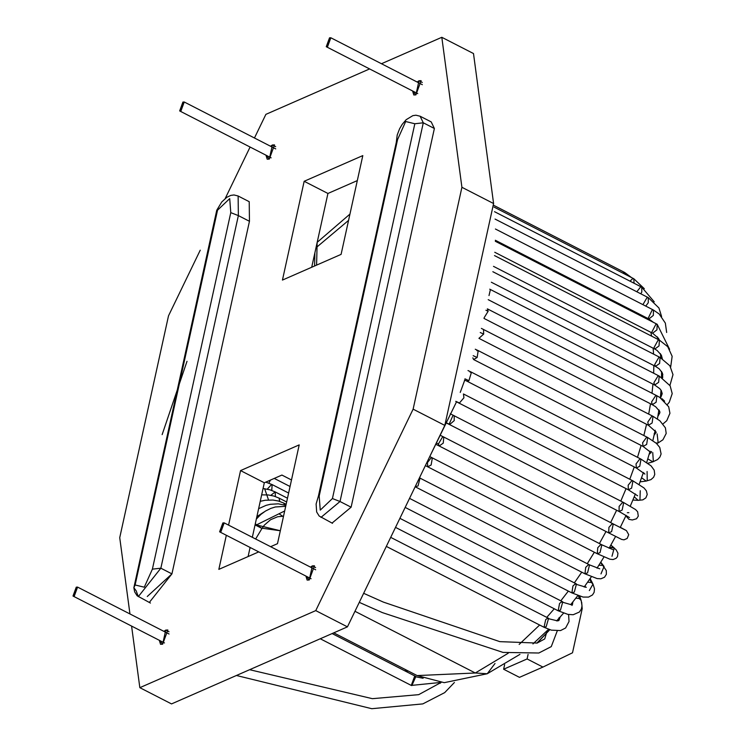 <?xml version="1.0" encoding="UTF-8"?>
<svg xmlns="http://www.w3.org/2000/svg" width="746" height="746" viewBox="0 0 746 746"><rect width="100%" height="100%" fill="white"/><g stroke="black" fill="none" stroke-linecap="round" stroke-linejoin="round"><path stroke-width="1.12" d="M456.552 401.777L428.717 458.706L456.599 401.665M460.245 392.424L464.749 380.106L460.245 392.424M317.041 246.907L348.559 220.387L317.041 246.907M475.305 672.995L508.231 653.216L475.305 672.995L354.965 611.291L475.305 672.995L417.145 675.578L475.305 672.995L487.241 673.75L475.305 672.995M519.169 644.413L539.638 625.017L519.169 644.413M546.753 617.38L554.269 608.773L546.753 617.38M560.796 600.828L568.34 591.084L560.796 600.828M574.345 582.878L581.749 572.173L574.345 582.878M587.27 563.715L594.338 552.236L587.27 563.715M599.402 543.545L606.004 531.516L599.402 543.545M610.62 522.592L616.625 510.236L610.62 522.592M620.784 501.088L626.071 488.639L620.784 501.088M629.783 479.249L634.268 466.949L629.783 479.249M637.494 457.317L641.122 445.427L637.494 457.317M643.835 435.533L646.558 424.297L643.835 435.533M648.694 414.105L650.512 403.791L648.694 414.105M651.995 393.263L652.955 384.134L651.995 393.263M653.655 373.214L653.841 365.549L653.655 373.214M653.571 354.126L653.16 348.214L653.571 354.126M651.603 336.129L650.894 332.334L651.603 336.129M647.444 319.279L647.024 318.038L647.444 319.279M495.018 663.474L487.241 673.75L495.018 663.474M572.042 280.617L573.292 280.235M264.625 488.667L268.383 499.531M279.442 514.059L283.415 516.698M255.617 524.736L280.319 530.751L262.126 528.215M329.527 37.832L330.842 37.776L327.587 46.653L326.263 46.709L329.527 37.832L327.587 46.653L329.527 37.832M222.868 522.937L224.192 522.881L220.928 531.758L219.604 531.823L222.868 522.937L220.928 531.758L222.868 522.937M536.803 643.155L549.802 629.699L537.157 643.061L544.739 638.912L547.182 630.724M386.325 546.408L544.03 627.274L546.147 626.733L548.618 618.331L546.147 626.733L544.03 627.274L545.699 619.628L547.294 618.397L557.588 620.896L558.903 620.513L560.171 616.998L558.903 620.513L558.996 617.725M544.03 627.274L551.322 630.146L560.535 630.575L565.617 627.983L569.03 621.502L568.601 614.518M395.52 527.385L558.185 610.788L560.46 610.116L562.773 601.845L560.46 610.116L558.185 610.788L559.537 603.505L561.449 601.901L572.219 604.997M572.424 604.708L572.891 601.919L572.424 604.708M558.185 610.788L567.948 614.396L573.198 614.732L579.353 612.056L581.33 609.109L582.02 605.901L581.199 600.595L579.372 598.553L575.856 598.152L579.372 598.553L581.199 600.595L579.735 596.222M579.372 598.553L578.448 595.784L579.372 598.553M405.171 507.42L571.884 592.902L574.317 592.091L576.462 583.959L574.317 592.091L571.884 592.902L572.928 586.011L575.138 584.015L586.337 587.298M585.377 587.261L585.144 585.703L585.377 587.261M571.884 592.902L583.064 597.061L588.547 597.098L592.501 594.944L594.133 592.277L594.506 588.808L592.995 584.09L591.354 582.477L587.606 582.225L591.354 582.477L592.995 584.09L589.331 590.58M591.354 582.477L589.685 579.222L591.354 582.477M415.158 486.756L418.058 485.935L420.035 477.972L418.058 485.935L415.177 486.709M419.466 477.841L589.536 564.881L587.559 572.853L589.536 564.881L599.747 568.816M415.447 486.905L584.957 573.814L587.559 572.853L584.957 573.814L585.722 567.352L588.221 564.936L589.536 564.881M584.957 573.814L597.126 578.579L600.931 578.784L604.512 577.245L606.367 574.345L606.293 570.531L602.759 565.393L598.879 565.263L602.759 565.393L604.064 566.475L600.987 573.888M602.759 565.393L600.586 562.549L602.759 565.393M426.936 462.399L427.411 462.641L426.936 462.399M425.379 465.616L427.766 466.828L431.132 465.01L432.354 457.895L431.132 465.01L427.766 466.828L427.411 462.641L431.029 457.951L432.354 457.895L601.854 544.804L600.036 552.618L601.854 544.804L612.727 549.56M427.766 466.828L597.276 553.737L600.036 552.618L597.276 553.737L597.76 547.713L600.53 544.86L601.854 544.804M597.276 553.737L609.836 559.192L613.072 559.556L616.14 558.306L617.492 556.6L617.949 553.206L616.149 549.83L613.464 547.471L609.547 547.452L614.238 547.984L611.99 556.283M613.464 547.471L610.825 545.186L613.464 547.471M436.335 442.947L438.396 443.982L436.335 442.947M435.701 444.252L439.189 445.987L443.245 443.133L443.777 437.044L443.245 443.133L439.189 445.987L438.396 443.982L442.453 437.109L443.777 437.044L613.277 523.953L611.617 531.6L613.277 523.953L625.596 530.192M439.189 445.987L608.699 532.896L611.617 531.6L608.699 532.896L608.932 527.329L611.953 524.018L613.277 523.953M608.699 532.896L621.651 539.423L623.982 539.843L627.172 538.463L628.719 534.658L626.416 530.602L620.318 527.301M446.117 422.693L449.129 424.166L446.117 422.693M446.024 422.87L449.596 424.595L454.23 420.623L454.174 415.662L454.23 420.623L449.596 424.595L449.129 424.166L452.859 415.718L449.129 424.166M449.596 424.595L619.096 511.504L622.173 510.04L623.684 502.571L622.173 510.04L619.096 511.504L619.105 506.422L622.36 502.627L623.684 502.571L635.555 509.546L637.643 511.765L638.287 516.139L636.534 518.778L632.31 519.981L628.925 519.328L625.875 515.85L628.925 519.328M628.878 512.688L627.33 512.707M455.806 401.32L459.424 403.026L463.928 397.767L463.443 393.963L463.928 397.767L459.424 403.026L455.806 401.32M455.759 401.423L628.365 489.814L631.601 488.154L632.953 480.872L631.601 488.154L628.365 489.814L628.169 485.198L631.629 480.937L632.953 480.872L643.994 487.94L646.372 490.84L647.23 494.477L645.868 497.871L642.81 499.876L638.147 500.333L634.249 496.808L638.147 500.333L632.906 500.034M640.255 490.728L639.937 499.997M464.926 378.828L468.917 380.674L471.481 372.198L468.917 380.674L464.926 378.828M464.488 379.994L466.903 381.141L468.917 380.674L466.903 381.141L636.403 468.05L639.788 466.194L640.991 459.107L639.788 466.194L636.403 468.05L636.03 463.919L639.667 459.172L640.991 459.107L651.09 465.886L654.195 470.157L654.755 474.447L653.617 477.244L650.988 479.603L646.167 481.077L641.579 477.748L646.167 481.077L640.087 481.851M470.157 372.263L471.481 372.198L640.991 459.107M644.227 473.216L642.968 473.785L644.227 473.216M647.09 471.509L647.23 480.769M473.178 355.674L477.151 357.483L478.195 350.601L477.151 357.483L473.617 359.544L477.151 357.483M476.871 350.667L478.195 350.601L647.705 437.51L646.651 444.402L647.705 437.51L656.433 443.385L659.744 447.413L661.105 453.969L659.893 457.093L657.664 459.508L652.862 461.839L647.798 458.874L652.862 461.839L647.92 463.266M647.705 437.51L646.381 437.576L642.595 442.798L643.117 446.453L646.651 444.402L643.117 446.453L473.617 359.544L472.824 357.856M651.09 452.514L649.141 454.342L651.09 452.514M649.729 452.29L651.538 451.544M651.239 452.123L651.202 452.747L643.117 446.453M652.731 452.496L653.365 461.643M480.256 332.53L483.678 334.087L483.511 329.415L483.678 334.087L480.256 332.53M478.932 338.348L483.678 334.087L478.932 338.348L648.433 425.257L652.116 423.001L653.02 416.324L652.116 423.001L648.433 425.257L647.798 422.077L651.696 416.38L653.02 416.324L659.874 420.772L665.404 427.831L666.197 433.463L662.924 439.795L658.168 442.891L657.123 433.883M654.139 433.696L656.238 432.186L654.121 435.17L656.238 432.186L648.433 425.257M656.051 443.031L658.168 442.891L656.051 443.031M485.926 310.243L488.136 311.287L487.371 308.853L488.136 311.287L485.926 310.243M484.154 317.721L488.136 311.287L484.154 317.721M483.986 318.411L652.293 404.705L656.116 402.234L656.881 395.762L656.116 402.234L652.293 404.705L651.575 401.973L655.557 395.828L656.881 395.762L659.697 397.366L668.686 406.766L669.936 413.284L666.756 420.697L663.017 423.915M658.093 415.112L659.902 412.697L657.869 416.417L659.902 412.697L659.744 411.428L655.697 406.775L652.293 404.705M489.012 295.575L490.336 289.858L489.012 295.575M488.21 299.668L654.662 385.011L658.625 382.325L659.24 376.077L658.625 382.325L654.662 385.011L653.888 382.717L657.925 376.133L659.24 376.077L670.122 385.803L672.221 393.599L669.255 402.28L667.39 404.463M660.443 397.198L662.168 393.813L660.574 397.935L662.168 393.813L661.338 390.68L659.79 388.675L654.662 385.011M661.991 398.69L664.602 401.161M491.344 282.23L655.501 366.398L659.595 363.479L660.089 357.465L659.595 363.479L655.501 366.398L654.708 364.514L658.765 357.52L660.089 357.465L669.861 365.745L672.995 374.623L669.917 385.449M662.541 377.998L662.513 373.196L659.231 368.85L655.501 366.398M493.488 266.35L654.811 349.063L659.035 345.92L659.399 340.129L659.035 345.92L654.811 349.063L654.037 347.561L658.075 340.185L659.399 340.129L667.754 346.704L672.155 356.308L670.663 367.032M662.317 358.714L661.348 355.133L657.077 350.424L654.811 349.063M661.581 374.194L662.933 374.846L661.581 374.194M494.766 252.279L652.601 333.21L656.946 329.835L657.179 324.268L656.946 329.835L652.601 333.21L658.448 338.274L659.427 340.148L494.514 255.589M651.864 332.054L655.865 324.324L657.179 324.268L669.61 349.333M660.508 354.611L661.497 355.441M495.344 240.268L648.889 318.99L653.347 315.381L653.468 310.056L653.347 315.381L648.889 318.99L648.237 318.15L652.144 310.112L653.468 310.056L659.147 313.963L665.339 323.083L666.663 332.483M645.747 306.093L648.283 302.727L648.293 297.645L648.283 302.727L645.747 306.093M642.912 304.648L646.968 297.701L648.293 297.645L658.951 307.995L661.618 316.574M640.833 293.812L641.812 292.012L641.719 287.163L641.812 292.012L640.833 293.812M636.832 291.77L640.394 287.229M634.053 283.238L633.811 278.743L634.053 283.238M630.016 281.167L632.487 278.799L633.811 278.743L644.302 288.683M625.456 274.463L624.654 272.467L625.456 274.463M622.574 272.98L624.654 272.467L631.526 277.568M76.26 587.158L77.584 587.102L74.32 595.979L73.005 596.035L76.26 587.158L74.32 595.979L76.26 587.158M440.196 683.28L441.1 682.45L440.196 683.28M284.674 510.982L256.932 524.69L284.674 510.982M255.057 524.914L261.986 528.448L255.057 524.914M255.291 523.841L261.986 528.448L255.636 539.004M320.258 638.763L411.27 685.425L411.867 685.555L415.867 676.501L411.867 685.555L411.27 685.434L414.534 676.547L423.122 678.263M263.925 512.064L256.876 516.633L263.925 512.064M407.493 672.211L406.831 670.29L407.493 672.211M404.621 670.729L406.915 670.356M286.138 504.305L283.741 503.074L284.534 504.939L283.741 503.074L278.491 501.032L272.896 500.025L265.156 500.258L260.242 501.312M286.65 501.983L279.079 498.104L279.694 501.396L279.172 498.16L273.866 496.043L268.29 494.952L261.66 494.859M270.835 495.325L275.19 491.922L275.395 496.528L275.19 491.922L270.024 489.842L263.068 488.49M267.282 489.134L271.563 484.471M288.618 493.041L272.141 484.592L271.758 490.42L272.141 484.592L265.781 482.13M270.397 480.107L268.868 483.138L270.397 480.107M314.579 265.996L314.896 252.726L314.579 265.996M316.593 265.11L317.143 242.497M182.919 102.053L184.243 101.997L180.98 110.874L179.665 110.93L182.919 102.053L180.98 110.874L182.919 102.053M249.164 201.662L238.067 195.974L249.099 201.625M319.185 496.09L318.411 496.118L319.185 496.09L320.248 510.115L319.185 496.09L397.571 139.577L319.185 496.09M320.985 517.388L340.017 501.508L332.427 498.542L320.248 510.115L332.427 498.542L340.017 501.508L320.985 517.388M424.026 123.174L434.377 128.489L351.114 507.196L332.073 523.077L351.114 507.196L340.017 501.508L351.114 507.196L434.377 128.489L431.207 121.915L420.119 116.227L423.29 122.801L434.377 128.489L423.29 122.801L340.017 501.508L423.29 122.801L414.832 123.752L332.427 498.542L414.832 123.752L405.684 121.523L397.571 139.577L405.684 121.523L414.832 123.752L423.29 122.801L420.11 116.217M135.129 584.976L133.86 587.717L135.129 584.976L217.534 210.185L216.76 210.213L217.534 210.185L229.712 198.613L230.775 212.638L152.389 569.151L144.276 587.205L135.129 584.976L144.276 587.205L152.389 569.151L160.847 568.2L152.389 569.151L230.775 212.638L238.366 215.603L160.847 568.2L138.308 596.641L160.847 568.2L171.934 573.879L160.847 568.2L238.366 215.603L230.775 212.638L229.712 198.613L217.534 210.185L135.129 584.976M149.405 602.33L171.934 573.879L249.453 221.292L238.366 215.603L238.133 196.002L238.366 215.603L249.453 221.292L249.22 201.69L238.133 196.002M138.308 596.641L136.182 590.804L133.86 587.717L134.653 591.848L137.133 595.784L150.431 603.057M332.483 523.319L319.176 516.036L316.658 511.97L316.108 504.016L318.411 496.118L396.303 142.318L397.571 139.577L396.303 142.318L397.208 135.007L399.595 128.769L402.225 124.321L406.206 119.658L412.846 115.649L415.942 115.21L420.119 116.227M218.839 569.375L258.75 551.891L218.839 569.375L226.336 535.274L218.839 569.375M270.621 546.687L277.484 543.685L299.202 444.896L240.557 470.586L228.565 525.128L240.557 470.586L264.317 482.774L240.557 470.586L299.202 444.896L277.484 543.685L270.621 546.687M341.09 254.386L362.808 155.597L304.163 181.287L327.932 193.466L357.306 180.597L327.932 193.466L304.163 181.287L282.445 280.076L341.09 254.386L282.445 280.076L304.163 181.287L362.808 155.597L341.09 254.386M248.101 556.553L250.096 547.452L248.101 556.553M252.325 537.316L264.317 482.774L281.913 475.062L291.49 479.976L281.913 475.062L264.317 482.774L252.325 537.316M311.707 267.255L327.932 193.466L311.707 267.255M504.632 664.677L503.634 669.227L527.096 658.951L528.084 654.419L527.096 658.951L503.634 669.227L519.477 677.349L542.929 667.073L527.096 658.951L542.929 667.073L519.477 677.349L503.634 669.227L504.632 664.677M572.508 652.797L542.929 667.073L572.508 652.797L582.206 608.699L572.508 652.797M581.666 602.236L582.206 608.699L581.666 602.236M272.402 144.985L270.556 146.244L272.402 144.985L275.675 146.664L272.402 144.985L269.297 159.094L274.519 144.892L272.402 144.985M265.977 155.187L267.189 159.196L269.297 159.094L265.977 155.187M419 80.764L417.154 82.032L419 80.764L422.273 82.442L419 80.764L415.904 94.882L421.117 80.671L419 80.764M412.575 90.965L413.788 94.975L415.904 94.882L412.575 90.965M165.743 630.09L163.896 631.358L165.743 630.09L169.016 631.769L165.743 630.09L162.637 644.208L167.859 629.997L165.743 630.09M159.318 640.292L160.53 644.302L162.637 644.208L159.318 640.292M312.341 565.878L310.504 567.137L312.341 565.878L315.614 567.557L312.341 565.878L309.245 579.987L314.458 565.785L312.341 565.878M305.916 576.071L307.128 580.08L309.245 579.987L305.916 576.071M162.143 434.62L187.013 361.297L162.143 434.62M473.496 53.544L493.591 203.537L444.812 425.406L347.44 626.854L171.524 703.916L139.838 687.672L131.585 626.071L139.838 687.672L171.524 703.916L347.44 626.854L444.812 425.406L493.591 203.537L473.496 53.544L441.809 37.3L473.496 53.544M129.953 613.949L119.733 537.679L168.512 315.819L200.236 250.19L168.512 315.819L119.733 537.679L129.953 613.949M225.236 198.464L250.087 147.046L225.236 198.464M254.461 137.991L265.884 114.362L369.596 68.93L265.884 114.362L254.461 137.991M381.467 63.727L441.809 37.3L461.914 187.293L493.591 203.537L461.914 187.293L413.125 409.153L444.812 425.406L413.125 409.153L315.754 610.61L347.44 626.854L315.754 610.61L139.838 687.672L315.754 610.61L413.125 409.153L461.914 187.293L441.809 37.3L381.467 63.727M249.22 201.69L249.453 221.292L171.934 573.879L147.27 596.492M349.939 214.102L317.19 242.329M519.953 654.354L487.241 673.75L444.206 682.674L417.145 675.578L333.779 632.841M657.44 336.931L658.019 339.421M660.387 353.585L660.835 357.856M661.553 371.387L661.562 377.373M661.031 390.186L660.387 397.805M658.904 409.852L657.44 418.935M655.221 430.237L652.843 440.541M650.046 451.181L646.707 462.427M643.416 472.479L639.154 484.368M635.415 493.936L630.277 506.133M626.118 515.327L620.215 527.497M615.609 536.421L609.09 548.254M603.98 556.982L597.033 568.163M591.364 576.77L584.183 587.037M577.852 595.569L570.671 604.67M563.566 613.147L556.628 620.905M548.618 629.288L532.952 643.919M330.842 37.776L422.329 84.68M326.263 46.709L417.751 93.614M224.192 522.881L315.67 569.785M219.604 531.823L311.091 578.728M363.656 593.312L383.369 602.097L499.829 641.644L537.157 643.061M359.283 602.358L382.372 612.606L503.009 652.414L538.854 653.011L551.275 646.605L557.234 630.957M390.699 537.362L548.618 618.331M399.893 518.33L562.773 601.845M571.986 605.444L571.669 603.775M409.545 498.375L576.462 583.959M592.995 584.09L590.151 578.551M419.532 477.71L420.035 477.972M604.064 566.475L600.8 562.204M429.752 456.571L432.354 457.895M614.238 547.984L610.881 545.093M440.075 435.207L443.777 437.044M450.286 413.769L623.684 502.571M619.096 511.504L629.493 517.575M463.443 393.963L632.953 480.872M628.365 489.814L637.643 495.801M468.003 370.566L471.481 372.198M636.403 468.05L644.954 474.092M475.267 349.231L478.195 350.601M481.394 328.408L653.02 416.324M658.168 442.891L656.629 443.572M487.371 308.853L656.881 395.762M489.74 289.168L659.24 376.077M659.343 410.533L658.737 410.953M492.845 271.712L660.089 357.465M662.159 393.049L660.714 394.252M662.849 376.944L662.075 377.7M495.316 241.275L657.179 324.268M495.419 229.013L653.468 310.056M648.889 318.99L653.263 322.253M495.055 219.072L648.293 297.645M494.514 211.687L641.719 287.163L654.251 301.841M494.029 207.08L633.811 278.743M493.833 205.383L624.654 272.467M77.584 587.102L169.072 634.007M73.005 596.035L164.484 642.949M249.63 669.703L372.366 698.676L418.692 694.657L441.1 682.45M236.426 675.484L371.778 708.7L422.823 703.898L444.7 692.614L454.398 682.497M283.517 516.213L277.652 516.745L270.574 519.72L264.392 525.081L261.986 528.448M285.69 506.32L275.33 506.972L270.733 508.427L265.464 511.066L260.848 514.432L256.344 519.057M250.451 547.639L249.835 548.674M332.129 633.559L415.848 676.491M411.27 685.425L440.849 682.431M285.905 505.387L278.286 503.83L270.35 504.296L266.08 505.359L258.62 508.697M287.48 498.216L275.19 491.922M290.054 486.513L274.258 478.419M184.243 101.997L275.731 148.902M179.665 110.93L271.143 157.835M133.86 587.717L216.76 210.213L221.739 201.998L226.831 197.289L230.794 195.396L233.983 194.958L238.067 195.974"/></g></svg>
